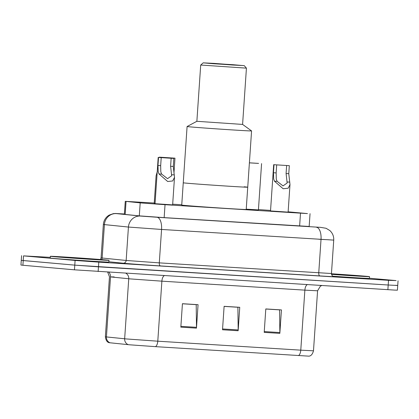 <?xml version="1.0" encoding="UTF-8"?>
<svg xmlns="http://www.w3.org/2000/svg" width="419" height="419" viewBox="0 0 419 419"><rect width="100%" height="100%" fill="white"/><g stroke="black" fill="none" stroke-linecap="round" stroke-linejoin="round"><path stroke-width="0.63" d="M155.067 203.388L154.229 203.241M288.11 212.134L270.522 210.935M172.633 204.886L155.046 203.686M154.244 203.037L125.265 201.335L141.344 202.99L165.034 204.687L307.462 213.59L288.131 211.815M181.757 204.765L172.68 204.194M270.559 210.411L258.444 209.579M258.423 209.877L246.236 209.17M124.396 214.088L121.452 214.057L139.213 215.858L162.902 217.55L309.164 226.459M369.422 278.226L396.096 280.589L388.518 280.321L98.779 262.142L75.095 260.445L23.543 255.878L50.28 257.35M395.777 285.276L397.731 285.496L397.411 290.184L394.834 290.105L74.456 269.826L22.904 265.258L23.223 260.571L21.269 260.351L74.776 265.138L23.223 260.571L23.543 255.878M98.14 271.522L98.46 266.83L74.776 265.138L388.198 285.009L98.46 266.83L98.779 262.142M397.731 285.496L388.198 285.009L397.731 285.496L398.05 280.809M298.464 355.621A5.876 2.697 -86.4 0 0 300.779 350.164L313.485 350.813C312.522 354.249 310.982 356.03 308.871 356.155L155.47 346.649L129.571 344.795L109.223 342.705C107.144 342.292 105.86 340.317 105.373 336.782L106.426 336.928A5.876 5.609 95.8 0 0 110.077 342.815M265.798 309.013L279.578 309.877L279.861 332.55A4.698 2.158 93.6 0 1 279.84 333.367L281.437 309.919L265.803 308.939L264.206 332.387L279.84 333.367M182.422 303.78L196.202 304.644L196.485 327.318A4.698 2.158 93.6 0 1 196.464 328.135L198.061 304.686L182.427 303.707L180.83 327.155L196.464 328.135M224.113 306.394L237.887 307.258L238.175 329.936A4.698 2.158 93.6 0 1 238.149 330.753L239.747 307.305L224.118 306.326L222.515 329.769L238.149 330.753M22.904 265.258L20.95 265.038L21.589 255.663M105.719 259.937A29.377 0.309 -176.1 0 1 108.971 260.299A29.377 0.309 -176.1 0 1 86.56 259.073A29.377 0.309 -176.1 0 1 53.606 256.669A29.377 0.309 -176.1 0 1 50.353 256.302A29.377 0.309 -176.1 0 1 72.765 257.533A29.377 0.309 -176.1 0 1 105.719 259.937M108.971 260.299L108.851 262.058A29.377 0.309 -176.1 0 1 86.44 260.828A29.377 0.309 -176.1 0 1 53.485 258.423A29.377 0.309 -176.1 0 1 50.233 258.062L50.353 256.302M244.157 186.795A32.315 0.34 -176.1 0 1 247.734 187.193A32.315 0.34 -176.1 0 1 223.081 185.842A32.315 0.34 -176.1 0 1 186.832 183.197A32.315 0.34 -176.1 0 1 183.255 182.799A32.315 0.34 3.9 0 0 230.261 186.303A32.315 0.34 3.9 0 0 247.734 187.193L246.215 209.469A32.315 0.34 -176.1 0 1 221.562 208.117A32.315 0.34 -176.1 0 1 185.313 205.472A32.315 0.34 -176.1 0 1 181.736 205.074L187.089 126.528A32.315 0.34 -176.1 0 1 187.094 126.522L196.867 121.301L200.706 65.029L246.43 68.145L242.591 124.422L196.867 121.301M242.591 124.417L251.568 130.917A32.315 0.34 -176.1 0 1 251.573 130.922A32.315 0.34 -176.1 0 1 234.095 130.031A32.315 0.34 -176.1 0 1 187.089 126.528M214.329 63.41L244.24 65.642L212.946 63.693L203.21 62.845L214.329 63.41M232.32 65.003L204.97 62.965L233.498 64.741L242.486 65.521L232.32 65.003M331.45 273.759A29.377 0.309 -176.1 0 1 366.274 276.283A29.377 0.309 -176.1 0 1 369.527 276.65A29.377 0.309 -176.1 0 1 331.518 274.351M369.527 276.65L369.406 278.405A29.377 0.309 -176.1 0 1 332.833 276.21M161.215 157.628L160.666 165.673L160.812 171.9L161.65 174.1L167.553 178.667L171.67 175.755L170.612 166.296L171.156 158.256L158.529 157.46L157.979 165.5L158.204 171.738L158.974 173.932L167.679 181.506L172.701 180.966L174.514 177.3L172.628 204.954M158.529 157.46L173.843 158.424L173.298 166.463L174.514 177.3M173.843 158.424L171.156 158.256M276.692 164.877L276.147 172.916L276.289 179.149L277.132 181.343L283.029 185.91L287.151 183.003L286.088 173.539L286.638 165.5L274.005 164.709L273.46 172.748L273.686 178.986L274.45 181.176L283.155 188.749L288.183 188.21L289.99 184.543L288.104 212.203M274.005 164.709L289.325 165.667L288.775 173.707L289.99 184.543M289.325 165.667L286.638 165.5M159.325 157.156L174.969 158.167L159.325 157.156L159.304 157.444M157.392 171.292L156.109 175.655L154.223 203.309M249.394 162.855L258.56 163.405M249.399 162.823L258.56 163.384M139.302 215.864L140.187 202.885M164.154 217.629L165.034 204.687M125.171 214.434L126.056 201.439M299.622 226.129L300.507 213.187M329.046 239.788L318.875 239.27M124.401 213.994L116.409 213.606L140.428 216.057L156.994 217.257L320.577 227.36A11.753 9.349 94.7 0 0 320.415 227.349M320.75 227.376A11.753 9.349 94.7 0 0 320.577 227.36L326.071 228.282L329.847 230.555C332.613 233.142 333.906 236.326 333.734 240.108L161.566 229.455L128.434 227.051L126.156 260.466L159.288 262.87L331.455 273.523C331.733 276.414 333.906 276.655 333.545 276.53L333.754 276.582M333.671 276.561A26.439 0.278 -176.1 0 1 319.891 275.922L160.43 265.918A2.938 1.346 93.6 0 1 159.288 262.87L161.566 229.455A11.753 5.389 -86.4 0 0 156.994 217.257M160.43 265.918A26.439 0.278 -176.1 0 1 124.899 263.378A26.439 0.278 -176.1 0 1 123.155 263.216L108.872 261.755M75.095 260.445L74.456 269.826M388.518 280.321L387.879 289.702M140.428 216.057A11.753 11.219 95.8 0 0 128.434 227.051L104.415 224.6L102.136 258.015L126.156 260.466A2.938 2.807 -84.2 0 1 123.155 263.216M116.409 213.606A11.753 11.219 95.8 0 0 104.415 224.6L103.357 224.458L101.079 257.868L102.136 258.015A2.938 2.807 -84.2 0 1 101.571 259.591M316.455 227.266A11.753 5.389 -86.4 0 1 321.022 239.464L318.749 272.874A2.938 1.346 93.6 0 0 319.891 275.922M122.238 213.858A11.753 5.389 -86.4 0 0 122.17 213.852C112.611 213.371 117.582 213.423 113.434 213.617L109.17 215.099L107.73 216.089C105.106 218.268 103.65 221.059 103.357 224.458M307.274 284.642A5.876 2.697 -86.4 0 0 304.87 290.142L161.881 281.17L130.293 278.907L110.522 276.901L114.162 276.928M321.787 285.554L320.367 286.182L317.581 290.786L304.87 290.142L300.779 350.164L157.785 341.192A5.876 2.697 93.6 0 1 155.47 346.649M108.725 272.182A5.876 5.609 -84.2 0 1 110.522 276.901L106.426 336.928L126.203 338.934L157.785 341.192L161.881 281.17A5.876 2.697 -86.4 0 1 164.279 275.671M128.303 344.675A5.876 5.609 95.8 0 1 124.653 338.788L128.748 278.761A5.876 5.609 -84.2 0 0 125.915 273.261M238.175 329.936L222.573 328.957M196.485 327.318L180.882 326.338M279.861 332.55L264.263 331.57M98.675 259.492L89.457 259.167L59.294 256.842L98.675 259.492M331.45 273.848L359.23 275.843L331.497 274.262L361.052 276.121M174.32 174.891L171.638 174.723M161.65 174.1L158.974 173.932M160.666 165.673L157.979 165.5M173.298 166.463L170.612 166.296M289.796 182.139L287.12 181.972M277.132 181.343L274.45 181.176M276.147 172.916L273.46 172.748M288.775 173.707L286.088 173.539M124.375 214.355L125.265 201.335M309.149 226.716L310.039 213.674M333.734 240.108L331.455 273.523M101.079 257.868L100.445 259.502M124.401 213.989L122.17 213.852M313.485 350.813L317.581 290.786M105.373 336.782L109.464 276.76L107.667 272.12M100.497 259.775L58.817 256.931M247.734 187.193L251.573 130.922M244.24 65.642L246.43 68.145M203.21 62.845L200.706 65.029M158.199 157.413L155.04 203.754M273.675 164.662L270.517 211.003M174.969 158.167L173.943 173.204M261.576 163.604L258.418 209.945"/></g></svg>
